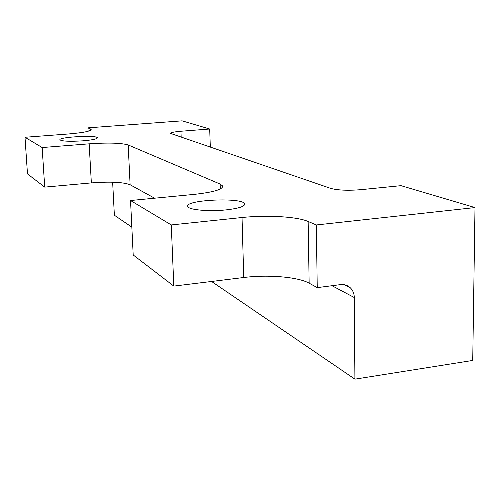 <?xml version="1.0" encoding="UTF-8"?>
<svg xmlns="http://www.w3.org/2000/svg" width="500" height="500" viewBox="0 0 500 500"><rect width="100%" height="100%" fill="white"/><g stroke="black" fill="none" stroke-linecap="round" stroke-linejoin="round"><path stroke-width="0.75" d="M475 207.575L472.731 360.444L354.919 379.156L354.288 297.538C354.2 293.581 352.869 290.325 350.281 287.775C347.544 285.262 344.256 284.212 340.425 284.637L317.238 287.625L316.325 224.956L475 207.575L400.994 185.662L360.487 189.713C347.688 190.712 337.731 190.263 330.619 188.369L170.619 133.438C170.763 132.55 174.206 131.819 180.944 131.244L209.7 129.012L210.312 147.219M317.238 287.625L309.144 283.175C298.113 276.9 267.787 274.431 243.738 277.512L173.812 286.106L171.269 224.938L242.031 217.519C266.369 214.869 297.006 216.575 308.144 221.475L316.325 224.956M173.812 286.106L133.2 254.969L130.538 200.519L171.269 224.938M154.581 198.2L130.119 184.756C123.15 182.106 110.225 181.488 91.35 182.906L44.713 187.119L42.15 147.544L89.156 143.831C108.181 142.55 121.188 142.931 128.175 144.963L220.131 184.062L222.662 186.012C222.844 189.475 213.306 192.269 194.056 194.394L130.538 200.519M44.713 187.119L27.481 173.906L25 137.269L42.15 147.544M88.119 131.25L87.931 127.856L91.156 129.481C90.825 131.213 83.331 132.7 68.675 133.956L25 137.269M209.7 129.012L182.113 120.844L87.931 127.856M131.838 227.125L114.369 215.225L112.65 182.194M226.194 209.881C209.025 211.75 188.381 209.85 187.8 206.5C184.219 199.75 243.281 197.106 244.675 203.931C244.862 206.444 238.7 208.431 226.194 209.881M82.931 140.831C69.875 141.631 62.213 141.306 59.938 139.856C58.05 137.012 97.044 134.875 97.375 137.787C97.175 138.981 92.356 140 82.931 140.831M354.919 379.156L211.575 281.469M308.144 221.475L309.144 283.175M243.738 277.512L242.031 217.519M128.175 144.963L130.119 184.756M220.294 188.969L220.131 184.062M91.35 182.906L89.156 143.831M90.481 130.381L90.394 128.906M180.944 131.244L181.175 137.256M354.288 297.538L332.013 285.719M244.675 203.931L244.694 204.587M222.662 186.012L222.688 186.825M350.281 287.775L344.438 284.756"/></g></svg>
